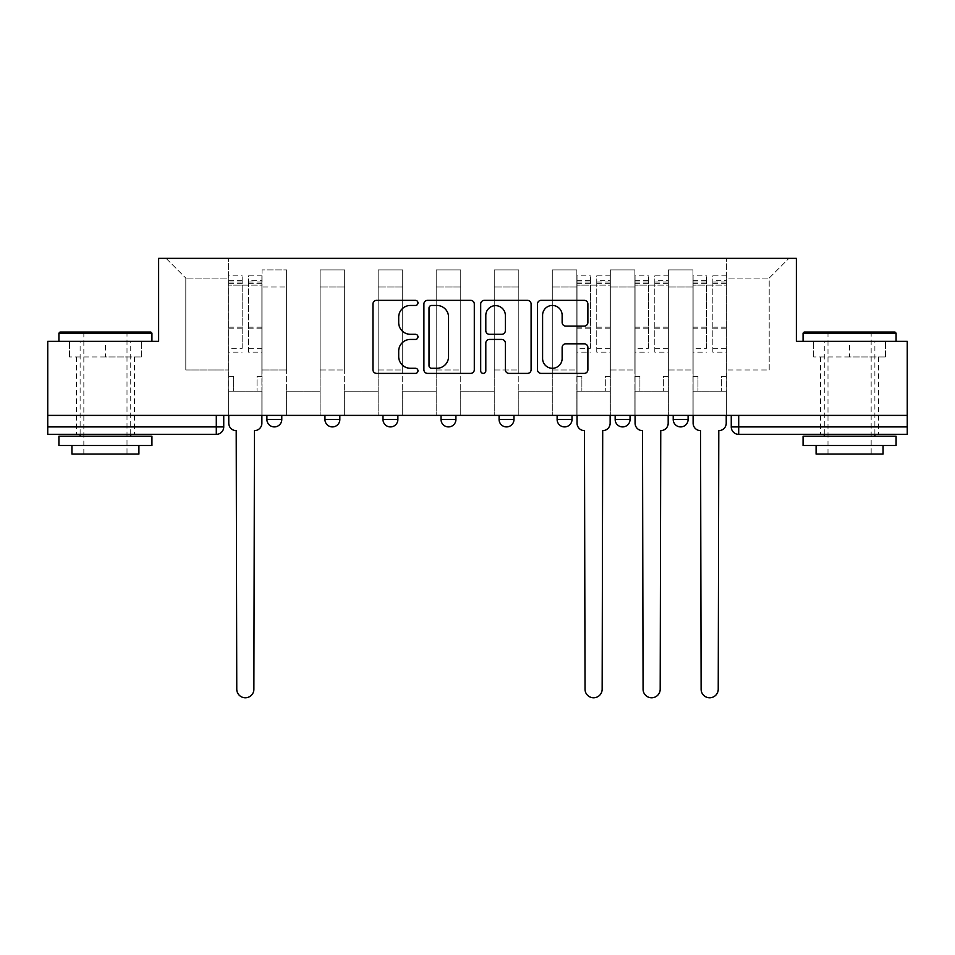 <?xml version="1.0" encoding="UTF-8"?>
<svg xmlns="http://www.w3.org/2000/svg" width="955" height="955" viewBox="0 0 955 955"><rect width="100%" height="100%" fill="white"/><g stroke="black" fill="none" stroke-linecap="round" stroke-linejoin="round"><path stroke-width="0.72" stroke-dasharray="4.78 3.58" d="M417.968 302.902A2.555 2.555 0 0 0 415.413 300.348L376.604 300.348A3.653 3.653 0 0 0 372.951 304L372.951 369.74A3.653 3.653 0 0 0 376.604 373.393L415.413 373.393A2.555 2.555 0 0 0 417.968 370.838A2.555 2.555 0 0 0 415.413 368.284L410.387 368.284A11.687 11.687 0 0 1 398.701 356.597L398.701 351.118A11.687 11.687 0 0 1 410.387 339.431L415.413 339.431A2.555 2.555 0 0 0 417.968 336.864A2.555 2.555 0 0 0 415.413 334.31L410.387 334.31A11.687 11.687 0 0 1 398.701 322.623L398.701 317.144A11.687 11.687 0 0 1 410.387 305.457L415.413 305.457A2.555 2.555 0 0 0 417.968 302.902M673.215 415.377L688.101 415.377L673.215 415.377L673.215 419.472A7.437 7.437 0 0 0 680.652 426.909A7.437 7.437 0 0 0 688.101 419.472L673.215 419.472M615.163 415.377L630.049 415.377L615.163 415.377M557.123 415.377L572.009 415.377L557.123 415.377M499.083 415.377L513.969 415.377L499.083 415.377L499.083 419.472L513.969 419.472M455.917 415.377L441.031 415.377L455.917 415.377L455.917 419.472A7.437 7.437 0 0 1 448.48 426.909A7.437 7.437 0 0 1 441.031 419.472L455.917 419.472M382.991 415.377L397.877 415.377L397.877 419.472L382.991 419.472L382.991 415.377L397.877 415.377M324.951 415.377L339.837 415.377L324.951 415.377L324.951 419.472L339.837 419.472A7.437 7.437 0 0 1 332.388 426.909M266.899 415.377L281.785 415.377L266.899 415.377L266.899 419.472L281.785 419.472A7.437 7.437 0 0 1 274.348 426.909M105.42 434.358L76.4 434.358L105.42 434.358M105.42 356.967L69.512 356.967L141.328 356.967L105.42 356.967L105.42 341.329L141.328 341.329L69.512 341.329L151.929 341.329L58.912 341.329L105.42 341.329L105.42 356.967M849.58 434.358L820.56 434.358L849.58 434.358M849.58 356.967L813.672 356.967L885.488 356.967L849.58 356.967L849.58 341.329L885.488 341.329L813.672 341.329L896.088 341.329L803.071 341.329L849.58 341.329L849.58 356.967M731.255 415.377L731.255 426.909L738.704 426.909L738.704 415.377L731.255 415.377L907.25 415.377L907.25 426.909L738.704 426.909L738.704 434.358L907.25 434.358L907.25 426.909M907.25 415.377L47.75 415.377L47.75 341.329L158.626 341.329L158.626 258.363L796.375 258.363L796.375 341.329L907.25 341.329L907.25 415.377L738.704 415.377M47.75 415.377L216.296 415.377L47.75 415.377L47.75 434.358L216.296 434.358L216.296 426.909L47.75 426.909M262.064 287.013L262.064 369.979L262.064 287.013L286.619 287.013L286.619 269.895L286.619 369.979L286.619 287.013L262.064 287.013M262.064 415.377L262.064 269.895L286.619 269.895L262.064 269.895L262.064 415.377L262.064 391.192L228.579 391.192L262.064 391.192L262.064 415.377L228.579 415.377L228.579 258.363L726.421 258.363L166.075 258.363L228.579 258.363L228.579 369.979L228.579 278.084L185.795 278.084L228.579 278.084L228.579 258.363L228.579 415.377L228.579 391.192L228.579 415.377L262.064 415.377M286.619 415.377L286.619 269.895L262.064 269.895L286.619 269.895L286.619 415.377L286.619 391.192L320.116 391.192L286.619 391.192L286.619 415.377L320.116 415.377L320.116 269.895L320.116 287.013L320.116 269.895L344.671 269.895L344.671 287.013L344.671 269.895L320.116 269.895L320.116 415.377L320.116 391.192L320.116 415.377L286.619 415.377M320.116 369.979L320.116 287.013L320.116 369.979L344.671 369.979L344.671 287.013L344.671 369.979L320.116 369.979M344.671 415.377L344.671 269.895L320.116 269.895L344.671 269.895L344.671 415.377L344.671 391.192L378.156 391.192L344.671 391.192L344.671 415.377L378.156 415.377L378.156 269.895L378.156 287.013L378.156 269.895L402.712 269.895L402.712 287.013L402.712 269.895L378.156 269.895L378.156 415.377L378.156 391.192L378.156 415.377L344.671 415.377M378.156 369.979L378.156 287.013L378.156 369.979L402.712 369.979L402.712 287.013L402.712 369.979L378.156 369.979M402.712 415.377L402.712 269.895L378.156 269.895L402.712 269.895L402.712 415.377L402.712 391.192L436.196 391.192L402.712 391.192L402.712 415.377L436.196 415.377L436.196 269.895L436.196 287.013L436.196 269.895L460.752 269.895L460.752 287.013L460.752 269.895L436.196 269.895L436.196 415.377L436.196 391.192L436.196 415.377L402.712 415.377M436.196 369.979L436.196 287.013L436.196 369.979L460.752 369.979L460.752 287.013L460.752 369.979L436.196 369.979M460.752 415.377L460.752 269.895L436.196 269.895L460.752 269.895L460.752 415.377L460.752 391.192L494.248 391.192L460.752 391.192L460.752 415.377L494.248 415.377L494.248 269.895L494.248 287.013L494.248 269.895L518.804 269.895L518.804 287.013L518.804 269.895L494.248 269.895L494.248 415.377L494.248 391.192L494.248 415.377L460.752 415.377M494.248 369.979L494.248 287.013L494.248 369.979L518.804 369.979L518.804 287.013L518.804 369.979L494.248 369.979M518.804 415.377L518.804 269.895L494.248 269.895L518.804 269.895L518.804 415.377L518.804 391.192L552.288 391.192L518.804 391.192L518.804 415.377L552.288 415.377L552.288 269.895L552.288 287.013L552.288 269.895L576.844 269.895L576.844 287.013L576.844 269.895L552.288 269.895L552.288 415.377L552.288 391.192L552.288 415.377L518.804 415.377M552.288 369.979L552.288 287.013L552.288 369.979L576.844 369.979L576.844 287.013L576.844 369.979L552.288 369.979M576.844 415.377L576.844 269.895L552.288 269.895L576.844 269.895L576.844 415.377L576.844 391.192L610.329 391.192L576.844 391.192L576.844 415.377L610.329 415.377L610.329 269.895L610.329 287.013L610.329 269.895L634.884 269.895L634.884 287.013L634.884 269.895L610.329 269.895L610.329 415.377L610.329 391.192L610.329 415.377L576.844 415.377M610.329 369.979L610.329 287.013L610.329 369.979L634.884 369.979L634.884 287.013L634.884 369.979L610.329 369.979M634.884 415.377L634.884 269.895L610.329 269.895L634.884 269.895L634.884 415.377L634.884 391.192L668.381 391.192L634.884 391.192L634.884 415.377L668.381 415.377L668.381 269.895L668.381 287.013L668.381 269.895L692.936 269.895L692.936 287.013L692.936 269.895L668.381 269.895L668.381 415.377L668.381 391.192L668.381 415.377L634.884 415.377M668.381 369.979L668.381 287.013L668.381 369.979L692.936 369.979L692.936 287.013L692.936 369.979L668.381 369.979M692.936 415.377L692.936 269.895L668.381 269.895L692.936 269.895L692.936 415.377L692.936 391.192L726.421 391.192L692.936 391.192L692.936 415.377L726.421 415.377L726.421 258.363L788.926 258.363L726.421 258.363L726.421 278.084L769.205 278.084L726.421 278.084L726.421 369.979L726.421 258.363L726.421 415.377L692.936 415.377L726.421 415.377L726.421 391.192L726.421 415.377L692.936 415.377M262.064 369.979L286.619 369.979L262.064 369.979M185.795 369.979L185.795 278.084L185.795 369.979L228.579 369.979L185.795 369.979M769.205 369.979L769.205 278.084L788.926 258.363L769.205 278.084L769.205 369.979L726.421 369.979L769.205 369.979M216.296 415.377L223.745 415.377L216.296 415.377L216.296 426.909L223.745 426.909M572.009 419.472L557.123 419.472A7.437 7.437 0 0 0 564.572 426.909M630.049 419.472A7.437 7.437 0 0 1 622.612 426.909A7.437 7.437 0 0 1 615.163 419.472L630.049 419.472M166.075 258.363L185.795 278.084L166.075 258.363M141.328 356.967L141.328 341.329L141.328 356.967M69.512 356.967L69.512 341.329L69.512 356.967M885.488 356.967L885.488 341.329L885.488 356.967M813.672 356.967L813.672 341.329L813.672 356.967M474.301 369.74L474.301 304A3.653 3.653 0 0 0 470.648 300.348L427.554 300.348A3.653 3.653 0 0 0 423.901 304L423.901 369.74A3.653 3.653 0 0 0 427.554 373.393L470.648 373.393A3.653 3.653 0 0 0 474.301 369.74M431.576 305.457A2.555 2.555 0 0 0 429.022 308.023L429.022 365.717A2.555 2.555 0 0 0 431.576 368.284L436.865 368.284A11.687 11.687 0 0 0 448.552 356.597L448.552 317.144A11.687 11.687 0 0 0 436.865 305.457L431.576 305.457M484.352 300.348L527.447 300.348A3.653 3.653 0 0 1 531.099 304L531.099 369.74A3.653 3.653 0 0 1 527.447 373.393L509.003 373.393A3.653 3.653 0 0 1 505.35 369.74L505.35 343.084A3.653 3.653 0 0 0 501.697 339.431L489.461 339.431A3.653 3.653 0 0 0 485.809 343.084L485.809 370.838A2.555 2.555 0 0 1 483.254 373.393A2.555 2.555 0 0 1 480.699 370.838L480.699 304A3.653 3.653 0 0 1 484.352 300.348M505.35 315.413A9.765 9.765 0 0 0 495.573 305.648A9.765 9.765 0 0 0 485.809 315.413L485.809 330.657A3.653 3.653 0 0 0 489.461 334.31L501.697 334.31A3.653 3.653 0 0 0 505.35 330.657L505.35 315.413M565.79 326.097L584.233 326.097A3.653 3.653 0 0 0 587.886 322.444L587.886 304A3.653 3.653 0 0 0 584.233 300.348L541.139 300.348A3.653 3.653 0 0 0 537.486 304L537.486 369.74A3.653 3.653 0 0 0 541.139 373.393L584.233 373.393A3.653 3.653 0 0 0 587.886 369.74L587.886 347.465A3.653 3.653 0 0 0 584.233 343.812L565.79 343.812A3.653 3.653 0 0 0 562.137 347.465L562.137 358.507A9.765 9.765 0 0 1 552.372 368.284A9.765 9.765 0 0 1 542.595 358.507L542.595 315.234A9.765 9.765 0 0 1 552.372 305.457A9.765 9.765 0 0 1 562.137 315.234L562.137 322.444A3.653 3.653 0 0 0 565.79 326.097M254.436 430.633L253.887 689.224A8.559 8.559 0 0 1 245.328 697.783A8.559 8.559 0 0 1 236.768 689.224L236.207 430.633A7.437 7.437 0 0 1 228.77 423.196L228.77 280.686L228.77 348.336L242.164 348.336L242.164 280.686L242.164 285.151L261.885 285.151L261.885 280.686L261.885 352.12L261.885 275.852L261.885 423.196A7.437 7.437 0 0 1 254.436 430.633M261.885 415.377L261.885 391.192L257.038 391.192L261.885 391.192L261.885 376.306L257.038 376.306L257.038 391.192L257.038 376.306L261.885 376.306L261.885 285.151L248.491 285.151L248.491 280.686L261.885 280.686M228.77 415.377L228.77 376.306L233.605 376.306L233.605 391.192L228.77 391.192L233.605 391.192L233.605 376.306L228.77 376.306L228.77 285.151L248.491 285.151L248.491 275.852L261.885 275.852M261.885 348.336L248.491 348.336L248.491 280.686M248.491 348.336L248.491 352.12L261.885 352.12M248.491 352.12L248.491 275.852M242.164 348.336L242.164 275.852L242.164 285.151L228.77 285.151L228.77 275.852L242.164 275.852M228.77 348.336L228.77 352.12L242.164 352.12M228.77 352.12L228.77 275.852M150.818 332.03L60.034 332.03M58.912 333.152L151.929 333.152M58.912 445.519L151.929 445.519M58.912 436.22L151.929 436.22M71.935 454.079L138.905 454.079M105.42 333.152L127.003 333.152L105.42 333.152M894.966 332.03L804.182 332.03M803.071 333.152L896.088 333.152M803.071 445.519L896.088 445.519M803.071 436.22L896.088 436.22M816.095 454.079L883.065 454.079M849.58 333.152L871.163 333.152L849.58 333.152M602.701 430.633L602.151 689.224A8.559 8.559 0 0 1 593.592 697.783A8.559 8.559 0 0 1 585.033 689.224L584.472 430.633A7.437 7.437 0 0 1 577.035 423.196L577.035 280.686L577.035 348.336L590.429 348.336L590.429 280.686L590.429 285.151L610.15 285.151L610.15 280.686L610.15 352.12L610.15 275.852L610.15 423.196A7.437 7.437 0 0 1 602.701 430.633M610.15 415.377L610.15 391.192L605.303 391.192L610.15 391.192L610.15 376.306L605.303 376.306L605.303 391.192L605.303 376.306L610.15 376.306L610.15 285.151L596.756 285.151L596.756 280.686L610.15 280.686M577.035 415.377L577.035 376.306L581.87 376.306L581.87 391.192L577.035 391.192L581.87 391.192L581.87 376.306L577.035 376.306L577.035 285.151L596.756 285.151L596.756 275.852L610.15 275.852M610.15 348.336L596.756 348.336L596.756 280.686M596.756 348.336L596.756 352.12L610.15 352.12M596.756 352.12L596.756 275.852M590.429 348.336L590.429 275.852L590.429 285.151L577.035 285.151L577.035 275.852L590.429 275.852M577.035 348.336L577.035 352.12L590.429 352.12M577.035 352.12L577.035 275.852M660.753 430.633L660.192 689.224A8.559 8.559 0 0 1 651.632 697.783A8.559 8.559 0 0 1 643.073 689.224L642.512 430.633A7.437 7.437 0 0 1 635.075 423.196L635.075 280.686L635.075 348.336L648.469 348.336L648.469 280.686L648.469 285.151L668.19 285.151L668.19 280.686L668.19 352.12L668.19 275.852L668.19 423.196A7.437 7.437 0 0 1 660.753 430.633M668.19 415.377L668.19 391.192L663.355 391.192L668.19 391.192L668.19 376.306L663.355 376.306L663.355 391.192L663.355 376.306L668.19 376.306L668.19 285.151L654.796 285.151L654.796 280.686L668.19 280.686M635.075 415.377L635.075 376.306L639.91 376.306L639.91 391.192L635.075 391.192L639.91 391.192L639.91 376.306L635.075 376.306L635.075 285.151L654.796 285.151L654.796 275.852L668.19 275.852M668.19 348.336L654.796 348.336L654.796 280.686M654.796 348.336L654.796 352.12L668.19 352.12M654.796 352.12L654.796 275.852M648.469 348.336L648.469 275.852L648.469 285.151L635.075 285.151L635.075 275.852L648.469 275.852M635.075 348.336L635.075 352.12L648.469 352.12M635.075 352.12L635.075 275.852M718.793 430.633L718.232 689.224A8.559 8.559 0 0 1 709.672 697.783A8.559 8.559 0 0 1 701.113 689.224L700.564 430.633A7.437 7.437 0 0 1 693.115 423.196L693.115 280.686L693.115 348.336L706.509 348.336L706.509 280.686L706.509 285.151L726.23 285.151L726.23 280.686L726.23 352.12L726.23 275.852L726.23 423.196A7.437 7.437 0 0 1 718.793 430.633M726.23 415.377L726.23 391.192L721.395 391.192L726.23 391.192L726.23 376.306L721.395 376.306L721.395 391.192L721.395 376.306L726.23 376.306L726.23 285.151L712.836 285.151L712.836 280.686L726.23 280.686M693.115 415.377L693.115 376.306L697.962 376.306L697.962 391.192L693.115 391.192L697.962 391.192L697.962 376.306L693.115 376.306L693.115 285.151L712.836 285.151L712.836 275.852L726.23 275.852M726.23 348.336L712.836 348.336L712.836 280.686M712.836 348.336L712.836 352.12L726.23 352.12M712.836 352.12L712.836 275.852M706.509 348.336L706.509 275.852L706.509 285.151L693.115 285.151L693.115 275.852L706.509 275.852M693.115 348.336L693.115 352.12L706.509 352.12M693.115 352.12L693.115 275.852M692.936 287.013L668.381 287.013L692.936 287.013M634.884 287.013L610.329 287.013L634.884 287.013M576.844 287.013L552.288 287.013L576.844 287.013M518.804 287.013L494.248 287.013L518.804 287.013M460.752 287.013L436.196 287.013L460.752 287.013M402.712 287.013L378.156 287.013L402.712 287.013M344.671 287.013L320.116 287.013L344.671 287.013M248.491 283.659L261.885 283.659M248.491 328.795L261.885 328.795M248.491 327.183L261.885 327.183M248.491 282.047L261.885 282.047M228.77 283.659L242.164 283.659M228.77 328.795L242.164 328.795M228.77 327.183L242.164 327.183M228.77 282.047L242.164 282.047M596.756 283.659L610.15 283.659M596.756 328.795L610.15 328.795M596.756 327.183L610.15 327.183M596.756 282.047L610.15 282.047M577.035 283.659L590.429 283.659M577.035 328.795L590.429 328.795M577.035 327.183L590.429 327.183M577.035 282.047L590.429 282.047M654.796 283.659L668.19 283.659M654.796 328.795L668.19 328.795M654.796 327.183L668.19 327.183M654.796 282.047L668.19 282.047M635.075 283.659L648.469 283.659M635.075 328.795L648.469 328.795M635.075 327.183L648.469 327.183M635.075 282.047L648.469 282.047M712.836 283.659L726.23 283.659M712.836 328.795L726.23 328.795M712.836 327.183L726.23 327.183M712.836 282.047L726.23 282.047M693.115 283.659L706.509 283.659M693.115 328.795L706.509 328.795M693.115 327.183L706.509 327.183M693.115 282.047L706.509 282.047M76.4 356.967L76.4 434.358M820.56 356.967L820.56 434.358M878.6 356.967L878.6 434.358M134.44 356.967L134.44 434.358M228.77 280.686L242.164 280.686M83.837 454.079L83.837 333.152L82.727 332.03M130.728 434.358L130.728 341.329M80.125 434.358L80.125 341.329M128.113 332.03L127.003 333.152L127.003 454.079M827.997 454.079L827.997 333.152L826.887 332.03M874.876 434.358L874.876 341.329M824.272 434.358L824.272 341.329M872.273 332.03L871.163 333.152L871.163 454.079M577.035 280.686L590.429 280.686M635.075 280.686L648.469 280.686M693.115 280.686L706.509 280.686"/><path stroke-width="1.43" d="M417.968 302.902A2.555 2.555 0 0 0 415.413 300.348L376.604 300.348A3.653 3.653 0 0 0 372.951 304L372.951 369.74A3.653 3.653 0 0 0 376.604 373.393L415.413 373.393A2.555 2.555 0 0 0 417.968 370.838A2.555 2.555 0 0 0 415.413 368.284L410.387 368.284A11.687 11.687 0 0 1 398.701 356.597L398.701 351.118A11.687 11.687 0 0 1 410.387 339.431L415.413 339.431A2.555 2.555 0 0 0 417.968 336.864A2.555 2.555 0 0 0 415.413 334.31L410.387 334.31A11.687 11.687 0 0 1 398.701 322.623L398.701 317.144A11.687 11.687 0 0 1 410.387 305.457L415.413 305.457A2.555 2.555 0 0 0 417.968 302.902M615.163 415.377L615.163 419.472L630.049 419.472A7.437 7.437 0 0 1 622.612 426.909A7.437 7.437 0 0 1 615.163 419.472L615.163 415.377M557.123 415.377L557.123 419.472L572.009 419.472A7.437 7.437 0 0 1 564.572 426.909A7.437 7.437 0 0 1 557.123 419.472L557.123 415.377M441.031 415.377L441.031 419.472L455.917 419.472A7.437 7.437 0 0 1 448.48 426.909A7.437 7.437 0 0 1 441.031 419.472L441.031 415.377M584.233 326.097A3.653 3.653 0 0 0 587.886 322.444L587.886 304A3.653 3.653 0 0 0 584.233 300.348L541.139 300.348A3.653 3.653 0 0 0 537.486 304L537.486 369.74A3.653 3.653 0 0 0 541.139 373.393L584.233 373.393A3.653 3.653 0 0 0 587.886 369.74L587.886 347.465A3.653 3.653 0 0 0 584.233 343.812L565.79 343.812A3.653 3.653 0 0 0 562.137 347.465L562.137 358.507A9.765 9.765 0 0 1 552.372 368.284A9.765 9.765 0 0 1 542.595 358.507L542.595 315.234A9.765 9.765 0 0 1 552.372 305.457A9.765 9.765 0 0 1 562.137 315.234L562.137 322.444A3.653 3.653 0 0 0 565.79 326.097L584.233 326.097M47.75 415.377L47.75 341.329L158.626 341.329L158.626 258.363L796.375 258.363L796.375 341.329L907.25 341.329L907.25 415.377L47.75 415.377L47.75 426.909L223.745 426.909L223.745 415.377L223.745 426.909A7.437 7.437 0 0 1 216.296 434.358L47.75 434.358L47.75 426.909M474.301 304A3.653 3.653 0 0 0 470.648 300.348L427.554 300.348A3.653 3.653 0 0 0 423.901 304L423.901 369.74A3.653 3.653 0 0 0 427.554 373.393L470.648 373.393A3.653 3.653 0 0 0 474.301 369.74L474.301 304M484.352 300.348L527.447 300.348A3.653 3.653 0 0 1 531.099 304L531.099 369.74A3.653 3.653 0 0 1 527.447 373.393L509.003 373.393A3.653 3.653 0 0 1 505.35 369.74L505.35 343.084A3.653 3.653 0 0 0 501.697 339.431L489.461 339.431A3.653 3.653 0 0 0 485.809 343.084L485.809 370.838A2.555 2.555 0 0 1 483.254 373.393A2.555 2.555 0 0 1 480.699 370.838L480.699 304A3.653 3.653 0 0 1 484.352 300.348M731.255 415.377L731.255 426.909L907.25 426.909L907.25 434.358L738.704 434.358A7.437 7.437 0 0 1 731.255 426.909A7.437 7.437 0 0 0 738.704 434.358L738.704 415.377M907.25 415.377L907.25 426.909M688.101 415.377L688.101 419.472A7.437 7.437 0 0 1 680.652 426.909A7.437 7.437 0 0 1 673.215 419.472L688.101 419.472L688.101 415.377M673.215 415.377L673.215 419.472M630.049 415.377L630.049 419.472L630.049 415.377M572.009 419.472L572.009 415.377L572.009 419.472A7.437 7.437 0 0 1 564.572 426.909M513.969 415.377L513.969 419.472A7.437 7.437 0 0 1 506.52 426.909A7.437 7.437 0 0 1 499.083 419.472A7.437 7.437 0 0 0 506.52 426.909A7.437 7.437 0 0 0 513.969 419.472L513.969 415.377M499.083 415.377L499.083 419.472L513.969 419.472M455.917 415.377L455.917 419.472M397.877 415.377L397.877 419.472A7.437 7.437 0 0 1 390.428 426.909A7.437 7.437 0 0 1 382.991 419.472A7.437 7.437 0 0 0 390.428 426.909A7.437 7.437 0 0 0 397.877 419.472L382.991 419.472L382.991 415.377M324.951 415.377L324.951 419.472L339.837 419.472L339.837 415.377L339.837 419.472A7.437 7.437 0 0 1 332.388 426.909A7.437 7.437 0 0 1 324.951 419.472A7.437 7.437 0 0 0 332.388 426.909M266.899 415.377L266.899 419.472L281.785 419.472L281.785 415.377L281.785 419.472A7.437 7.437 0 0 1 274.348 426.909A7.437 7.437 0 0 1 266.899 419.472A7.437 7.437 0 0 0 274.348 426.909M216.296 415.377L216.296 434.358A7.437 7.437 0 0 0 223.745 426.909M431.576 305.457A2.555 2.555 0 0 0 429.022 308.023L429.022 365.717A2.555 2.555 0 0 0 431.576 368.284L436.865 368.284A11.687 11.687 0 0 0 448.552 356.597L448.552 317.144A11.687 11.687 0 0 0 436.865 305.457L431.576 305.457M505.35 315.413A9.765 9.765 0 0 0 495.573 305.648A9.765 9.765 0 0 0 485.809 315.413L485.809 330.657A3.653 3.653 0 0 0 489.461 334.31L501.697 334.31A3.653 3.653 0 0 0 505.35 330.657L505.35 315.413M228.77 415.377L228.77 423.196A7.437 7.437 0 0 0 236.207 430.633L236.768 689.224A8.559 8.559 0 0 0 245.328 697.783A8.559 8.559 0 0 0 253.887 689.224L254.436 430.633A7.437 7.437 0 0 0 261.885 423.196L261.885 415.377M58.912 333.152L60.034 332.03L150.818 332.03L151.929 333.152L58.912 333.152L58.912 341.329M151.929 445.519L58.912 445.519L58.912 436.22L151.929 436.22L151.929 445.519M138.905 445.519L138.905 454.079L71.935 454.079L71.935 445.519M803.071 333.152L804.182 332.03L894.966 332.03L896.088 333.152L803.071 333.152L803.071 341.329M896.088 445.519L803.071 445.519L803.071 436.22L896.088 436.22L896.088 445.519M883.065 445.519L883.065 454.079L816.095 454.079L816.095 445.519M577.035 415.377L577.035 423.196A7.437 7.437 0 0 0 584.472 430.633L585.033 689.224A8.559 8.559 0 0 0 593.592 697.783A8.559 8.559 0 0 0 602.151 689.224L602.701 430.633A7.437 7.437 0 0 0 610.15 423.196L610.15 415.377M635.075 415.377L635.075 423.196A7.437 7.437 0 0 0 642.512 430.633L643.073 689.224A8.559 8.559 0 0 0 651.632 697.783A8.559 8.559 0 0 0 660.192 689.224L660.753 430.633A7.437 7.437 0 0 0 668.19 423.196L668.19 415.377M693.115 415.377L693.115 423.196A7.437 7.437 0 0 0 700.564 430.633L701.113 689.224A8.559 8.559 0 0 0 709.672 697.783A8.559 8.559 0 0 0 718.232 689.224L718.793 430.633A7.437 7.437 0 0 0 726.23 423.196L726.23 415.377M151.929 341.329L151.929 333.152M130.728 436.22L130.728 434.358M80.125 436.22L80.125 434.358M896.088 341.329L896.088 333.152M874.876 436.22L874.876 434.358M824.272 436.22L824.272 434.358"/></g></svg>
